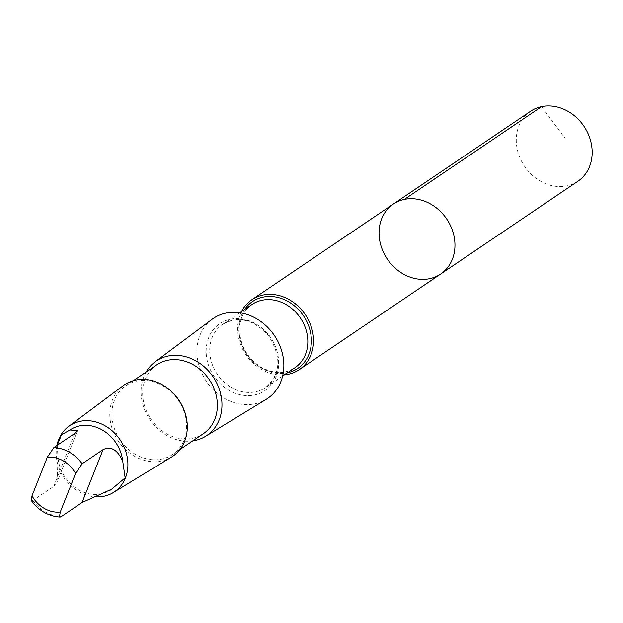 <?xml version="1.0" encoding="UTF-8"?>
<svg xmlns="http://www.w3.org/2000/svg" width="623" height="623" viewBox="0 0 623 623"><rect width="100%" height="100%" fill="white"/><g stroke="black" fill="none" stroke-linecap="round" stroke-linejoin="round"><path stroke-width="0.47" stroke-dasharray="3.12 2.34" d="M530.562 111.268A42.247 35.823 -124.1 0 0 539.152 180.421A42.247 35.823 -124.1 0 0 577.887 181.254M57.199 445.328L58.079 458.481L57.028 482.116L53.796 486.337L32.879 500.479L31.368 500.604M58.079 458.481A36.212 30.706 -124.1 0 0 77.486 489.164A36.212 30.706 -124.1 0 0 110.364 490.099M241.553 311.547A42.239 35.823 -124.1 0 0 260.523 368.824A42.239 35.823 -124.1 0 0 284.368 374.867M440.671 274.034A42.239 35.823 55.9 0 1 401.936 273.201A42.239 35.823 55.9 0 1 393.347 204.048M211.968 319.358A48.36 41.009 -124.1 0 0 223.143 397.575A48.36 41.009 -124.1 0 0 266.099 399.413M146.117 372.032A45.012 38.174 -124.1 0 0 165.461 434.675A45.012 38.174 -124.1 0 0 192.694 440.905M156.723 364.852A41.577 35.254 -124.1 0 0 165.181 432.915A41.577 35.254 -124.1 0 0 203.3 433.733M134.404 453.723A41.577 35.254 -124.1 0 0 172.524 454.541A41.577 35.254 -124.1 0 0 178.443 400.355A41.577 35.254 -124.1 0 0 125.947 385.66A41.577 35.254 -124.1 0 0 134.404 453.723M123.198 385.684A43.135 36.578 -124.1 0 0 133.166 455.452A43.135 36.578 -124.1 0 0 171.481 457.087M56.903 445.523A39.919 33.852 -124.1 0 0 77.789 491.064A39.919 33.852 -124.1 0 0 95.794 496.858M69.854 430.072A36.212 30.706 -124.1 0 0 69.137 430.586M541.574 106.626L565.365 138.727M32.879 500.479A36.212 30.706 -124.1 0 0 61.155 516.677M244.59 309.491A40.37 34.234 -124.1 0 0 260.718 367.632A40.37 34.234 -124.1 0 0 287.405 372.819M259.853 367.002A38.221 32.412 -124.1 0 0 294.897 367.749C284.571 374.221 273.131 373.909 260.57 366.815C249.068 359.276 242.199 348.755 239.948 335.267L240.104 323.75C241.701 315.277 245.688 308.837 252.081 304.429A38.221 32.412 -124.1 0 0 259.853 367.002M230.417 386.899A38.221 32.412 -124.1 0 0 265.46 387.654A38.221 32.412 -124.1 0 0 270.904 337.837A38.221 32.412 -124.1 0 0 222.645 324.334A38.221 32.412 -124.1 0 0 230.417 386.899M228.018 389.741A40.37 34.234 -124.1 0 0 278.45 358.529A40.37 34.234 -124.1 0 0 220.791 323.018A40.37 34.234 -124.1 0 0 228.018 389.741M74.783 433.437L53.796 486.337M239.8 312.73L222.645 324.334C238.017 315.791 253.125 319.334 267.96 334.964C281.908 356.348 281.074 373.909 265.46 387.654L282.616 376.058M172.524 454.541L179.915 449.541M125.947 385.66L133.345 380.669M77.509 430.54L57.043 482.124"/><path stroke-width="0.93" d="M401.936 273.201A42.239 35.823 55.9 0 1 393.347 204.048A42.239 35.823 55.9 0 1 446.683 218.977A42.239 35.823 55.9 0 1 440.671 274.034A42.239 35.823 55.9 0 1 401.936 273.201M577.887 181.254A42.247 35.823 -124.1 0 0 569.297 112.101A42.247 35.823 -124.1 0 0 530.562 111.268L393.347 204.048A42.239 35.823 55.9 0 1 446.683 218.977A42.239 35.823 55.9 0 1 440.671 274.034L577.887 181.254M110.364 490.099A36.212 30.706 -124.1 0 0 110.692 489.88A36.212 30.706 -124.1 0 0 111.673 489.18L125.153 477.872L122.739 461.293A36.212 30.706 -124.1 0 0 102.865 430.322A36.212 30.706 -124.1 0 0 70.126 429.886A36.212 30.706 -124.1 0 0 69.854 430.072M122.739 461.293C117.537 449.744 110.98 445.858 103.052 449.635L82.143 463.777L75.57 473.464L60.267 512.036L59.512 516.522L60.135 517.074L61.155 516.677L82.065 502.535L111.673 489.18M60.135 517.074C48.376 516.257 38.79 510.767 31.368 500.604L31.991 495.838L47.293 457.266L53.866 447.579L74.783 433.437L77.493 430.532L69.932 430.018L61.513 434.768L57.199 445.328M284.368 374.867A42.239 35.823 -124.1 0 0 299.25 369.657A42.239 35.823 -124.1 0 0 305.27 314.599A42.239 35.823 -124.1 0 0 251.933 299.679A42.239 35.823 -124.1 0 0 241.553 311.547M192.694 440.905A45.012 38.174 -124.1 0 0 205.45 436.388L266.099 399.413A48.36 41.009 -124.1 0 0 274.369 335.493A48.36 41.009 -124.1 0 0 211.968 319.358L155.065 361.87A45.012 38.174 -124.1 0 0 146.117 372.032M205.45 436.388A45.012 38.174 -124.1 0 0 213.144 376.892A45.012 38.174 -124.1 0 0 155.065 361.87M179.915 449.541L203.3 433.733A41.577 35.254 -124.1 0 0 209.219 379.547A41.577 35.254 -124.1 0 0 156.723 364.852L133.345 380.669M95.794 496.858A39.919 33.852 -124.1 0 0 113.261 492.583L171.481 457.087A43.135 36.578 -124.1 0 0 178.856 400.075A43.135 36.578 -124.1 0 0 123.198 385.684L68.569 426.498A39.919 33.852 -124.1 0 0 56.903 445.523M113.261 492.583A39.919 33.852 -124.1 0 0 120.083 439.822A39.919 33.852 -124.1 0 0 68.569 426.498M404.358 199.407L541.574 106.626M31.991 495.838A28.822 24.445 -124.1 0 0 43.501 507.955A28.822 24.445 -124.1 0 0 60.267 512.036M287.405 372.819A40.37 34.234 -124.1 0 0 303.479 315.814A40.37 34.234 -124.1 0 0 244.59 309.491M282.616 376.058L294.897 367.749A38.221 32.412 -124.1 0 0 300.341 317.932A38.221 32.412 -124.1 0 0 252.081 304.429L239.8 312.73M82.143 463.777A36.212 30.706 -124.1 0 0 53.866 447.579M75.57 473.464A28.822 24.445 -124.1 0 0 47.293 457.266M103.052 449.635L82.065 502.535M299.25 369.657L440.671 274.034M251.933 299.679L393.347 204.048"/></g></svg>
